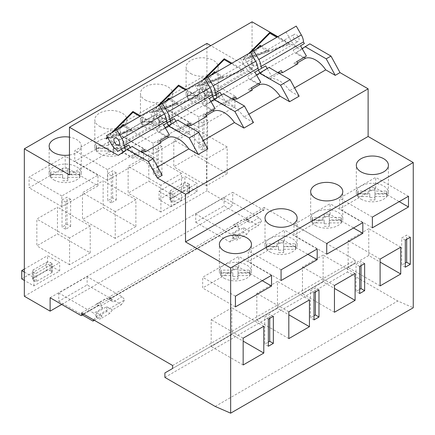 <?xml version="1.0" encoding="UTF-8"?>
<svg xmlns="http://www.w3.org/2000/svg" width="435" height="435" viewBox="0 0 435 435"><rect width="100%" height="100%" fill="white"/><g stroke="black" fill="none" stroke-linecap="round" stroke-linejoin="round"><path stroke-width="0.33" stroke-dasharray="2.17 1.63" d="M157.41 106.26L151.799 111.871L198.153 96.418L186.305 89.577M248.706 53.554L243.094 59.16L289.449 43.712L277.601 36.866M131.68 156.915L140.837 151.625L131.68 156.915L123.197 152.016M169.471 135.095L166.496 136.813L157.796 131.789L122.98 151.886M156.828 142.397L159.797 140.679L156.828 142.397L158.275 143.229L160.52 141.935M165.18 127.667L159.085 131.789L167.143 136.438M159.085 131.789L168.628 126.275L178.132 131.767L187.931 126.106M215.118 108.739L212.149 110.457L203.444 105.433L168.628 125.53L177.333 130.56L186.484 125.275L180.302 128.842L175.887 121.191M202.476 116.042L205.445 114.323L202.476 116.042L203.923 116.874L206.168 115.579M210.828 101.311L204.733 105.433L212.791 110.082M204.733 105.433L214.276 99.919L223.78 105.411L233.584 99.751M260.766 82.384L257.797 84.102L249.092 79.078L214.276 99.18L222.981 104.204L232.138 98.919L225.95 102.486L221.535 94.841M248.124 89.686L251.098 87.968L248.124 89.686L249.57 90.518L251.821 89.224M256.476 74.956L250.381 79.078L258.444 83.727M250.381 79.078L259.923 73.569L269.428 79.056L279.232 73.395M306.419 56.033L303.445 57.746L294.74 52.722L259.923 72.824L268.629 77.849L277.786 72.563L271.598 76.13L267.182 68.485M293.777 63.331L296.746 61.612L293.777 63.331L295.224 64.162L297.469 62.868M302.124 48.6L296.034 52.722L304.092 57.371M296.034 52.722L300.803 49.965L277.862 36.719M118.206 155.387L122.98 152.631L132.485 158.123L142.283 152.462M203.058 79.904L197.446 85.516L243.801 70.068L231.953 63.222M107.722 137.705L152.506 122.773L140.652 115.933M111.757 132.615L107.336 137.036M106.531 135.638L159.297 105.172L152.179 109.283L157.285 118.124A10.212 5.894 -120 0 0 162.26 123.442L163.201 125.068L163.56 124.861L156.236 129.092L157.796 131.789M134.654 155.197L130.234 147.547M152.179 109.283L204.945 78.817L197.827 82.927L202.933 91.769A10.212 5.894 -120 0 0 207.908 97.087L208.849 98.712L209.208 98.506L201.889 102.736L203.444 105.433M177.333 130.56L180.302 128.842M197.827 82.927L250.593 52.461L243.475 56.572L248.581 65.413A10.212 5.894 -120 0 0 253.556 70.731L254.497 72.357L254.856 72.15L247.537 76.381L249.092 79.078M222.981 104.204L225.95 102.486M300.509 45.795L293.185 50.025L294.74 52.722M268.629 77.849L271.598 76.13M161.026 142.805A23.158 13.371 -120 0 0 158.275 143.229M206.674 116.449A23.158 13.371 -120 0 0 203.923 116.874M252.322 90.094A23.158 13.371 -120 0 0 249.57 90.518M297.975 63.738A23.158 13.371 -120 0 0 295.224 64.162M162.179 175.267L152.674 169.775L157.622 166.92M299.128 96.2L289.623 90.714L294.571 87.854M253.48 122.556L243.97 117.069L248.918 114.209M207.827 148.911L198.322 143.425L203.27 140.565M177.654 120.174L168.628 126.275M223.302 93.819L214.276 99.919M268.95 67.463L259.923 73.569M309.829 43.859L300.803 49.965M207.571 147.275L207.571 120.174L202.59 123.051L202.59 150.151L207.571 147.275L203.961 145.192L198.98 148.063L198.98 120.963L203.961 118.092L203.961 145.192M207.571 120.174L203.961 118.092M202.59 123.051L198.98 120.963M202.59 150.151L198.98 148.063M161.923 173.63L161.923 146.53L156.943 149.406L156.943 176.501L161.923 173.63L158.313 171.548L153.332 174.419L153.332 147.318L158.313 144.447L158.313 171.548M161.923 146.53L158.313 144.447M156.943 149.406L153.332 147.318M156.943 176.501L153.332 174.419M116.27 199.986L116.27 172.885L111.295 175.756L111.295 202.857L116.27 199.986L112.66 197.903L107.684 200.774L107.684 173.674L112.66 170.803L112.66 197.903M116.27 172.885L112.66 170.803M111.295 175.756L107.684 173.674M111.295 202.857L107.684 200.774M70.622 226.341L70.622 199.241L65.647 202.112L65.647 229.212L70.622 226.341L67.012 224.253L62.036 227.13L62.036 200.029L67.012 197.158L67.012 224.253M70.622 199.241L67.012 197.158M65.647 202.112L62.036 200.029M65.647 229.212L62.036 227.13M227.173 173.777L227.173 146.976L206.538 158.889L206.538 185.691L227.173 173.777L194.418 154.871L173.782 166.779L173.782 139.978L194.418 128.064L194.418 154.871M227.173 146.976L194.418 128.064M206.538 158.889L173.782 139.978M206.538 185.691L173.782 166.779M181.52 200.133L181.52 173.331L160.89 185.245L160.89 212.046L181.52 200.133L148.77 181.226L128.135 193.135L128.135 166.333L148.77 154.42L148.77 181.226M181.52 173.331L148.77 154.42M160.89 185.245L128.135 166.333M160.89 212.046L128.135 193.135M135.872 226.488L135.872 199.687L115.242 211.6L115.242 238.402L135.872 226.488L103.117 207.577L82.487 219.49L82.487 192.689L103.117 180.775L103.117 207.577M135.872 199.687L103.117 180.775M115.242 211.6L82.487 192.689M115.242 238.402L82.487 219.49M90.224 252.844L90.224 226.042L69.589 237.956L69.589 264.757L90.224 252.844L57.469 233.932L36.839 245.846L36.839 219.044L57.469 207.131L57.469 233.932M90.224 226.042L57.469 207.131M69.589 237.956L36.839 219.044M69.589 264.757L36.839 245.846M234.911 106.771L234.911 96.053L198.8 116.895L198.8 127.618L234.911 106.771L202.155 87.865L166.05 108.706L166.05 97.989L202.155 77.142L202.155 87.865M234.911 96.053L202.155 77.142M198.8 116.895L166.05 97.989M198.8 127.618L166.05 108.706M189.258 133.126L189.258 122.409L153.153 143.251L153.153 153.974L189.258 133.126L156.508 114.22L120.397 135.062L120.397 124.345L156.508 103.497L156.508 114.22M189.258 122.409L156.508 103.497M153.153 143.251L120.397 124.345M153.153 153.974L120.397 135.062M143.61 159.482L143.61 148.765L107.505 169.606L107.505 180.329L143.61 159.482L110.854 140.576L74.749 161.418L74.749 150.7L110.854 129.853L110.854 140.576M143.61 148.765L110.854 129.853M107.505 169.606L74.749 150.7M107.505 180.329L74.749 161.418M97.962 185.837L97.962 175.12L61.852 195.962L61.852 206.685L97.962 185.837L65.206 166.926L29.101 187.773L29.101 177.056L65.206 156.208L65.206 166.926M97.962 175.12L65.206 156.208M61.852 195.962L29.101 177.056M61.852 206.685L29.101 187.773M33.87 285.904L33.87 277.563L59.66 262.675L47.54 255.677L47.54 264.012L59.66 271.01L33.87 285.904L24.327 280.39M59.66 271.01L59.66 262.675M206.924 43.413L206.924 190.829L232.714 205.717L232.714 192.319L263.409 210.034A1.093 0.631 -120 0 0 263.953 210.089A1.093 0.631 -120 0 0 264.181 209.588L264.181 207.506L355.221 260.065L355.221 263.044L347.483 267.514L347.483 271.978L397.775 301.015L413.25 307.757M24.327 296.251L206.924 190.829M171.205 206.614L171.205 198.273L196.995 183.385L184.875 176.387L184.875 184.723L196.995 191.721L171.205 206.614L159.085 199.616L184.875 184.723M196.995 191.721L196.995 183.385M80.812 315.457L98.479 305.256L96.412 304.065L106.727 298.111L108.793 299.302A1.093 0.631 -120 0 0 109.343 299.356A1.093 0.631 -120 0 0 109.566 298.856L109.566 296.773L236.2 223.661L237.874 224.629L248.189 218.674L246.514 217.707L264.181 207.506M246.514 217.707L246.514 219.789A1.093 0.631 -120 0 1 246.286 220.289A1.093 0.631 -120 0 1 245.742 220.235L243.676 219.044L233.361 224.998L235.422 226.195A1.093 0.631 -120 0 0 235.971 226.249A1.093 0.631 -120 0 0 236.2 225.743L236.2 223.661M195.707 213.906L195.707 222.247L224.074 205.869L258.308 225.629L261.729 220.757L259.086 217.739L224.074 197.528L195.707 213.906L230.719 234.122L239.745 228.908L237.874 226.776L248.189 220.822L248.189 218.674M224.074 197.528L224.074 205.869M50.117 297.741L232.714 192.319M61.726 304.44L232.714 205.717M58.758 292.972L58.758 301.314L87.13 284.936L121.36 304.696L124.785 299.824L122.137 296.806L87.13 276.595L58.758 292.972L93.77 313.189L102.796 307.975L100.925 305.843L111.24 299.889L111.24 297.741L100.925 303.695L99.251 302.727L99.251 304.81A1.093 0.631 -120 0 1 99.022 305.31A1.093 0.631 -120 0 1 98.479 305.256M87.13 276.595L87.13 284.936M132.006 146.53L122.98 152.631M252.061 21.826L252.061 69.475L210.796 45.648M69.464 174.892L252.061 69.475M69.464 155.018A16.057 9.271 0 0 0 81.263 146.084A16.057 9.271 0 0 0 69.464 137.145M99.501 126.28A16.057 9.271 0 0 0 116.999 128.292A16.057 9.271 0 0 0 126.911 119.728A16.057 9.271 0 0 0 110.854 110.457A16.057 9.271 0 0 0 94.803 119.728A16.057 9.271 0 0 0 99.501 126.28M145.154 99.925A16.057 9.271 0 0 0 162.652 101.937A16.057 9.271 0 0 0 172.559 93.373A16.057 9.271 0 0 0 156.508 84.102A16.057 9.271 0 0 0 140.451 93.373A16.057 9.271 0 0 0 145.154 99.925M190.802 73.569A16.057 9.271 0 0 0 208.3 75.581A16.057 9.271 0 0 0 218.212 67.017A16.057 9.271 0 0 0 202.155 57.746A16.057 9.271 0 0 0 186.098 67.017A16.057 9.271 0 0 0 190.802 73.569M81.584 312.928L99.251 302.727M172.624 365.487L355.221 260.065M109.566 296.773L111.24 297.741M172.624 368.467L355.221 263.044M164.887 372.931L347.483 267.514M164.887 377.401L347.483 271.978M215.178 406.437L397.775 301.015M195.707 222.247L229.936 242.007L238.962 236.798L236.58 240.185L246.895 234.231L249.277 230.838L258.308 225.629M229.936 242.007L233.361 237.135L261.729 220.757M248.189 220.822L250.06 222.954L259.086 217.739M233.361 237.135L230.719 234.122M238.962 236.798L233.361 233.562L243.676 227.608L249.277 230.838M239.745 228.908L233.361 225.227L243.676 219.267L250.06 222.954M183.586 183.086A2.735 1.577 180 0 1 187.452 183.086L189.133 184.054A1.093 0.631 180 0 1 189.453 184.5A1.093 0.631 180 0 1 189.133 184.946L173.913 193.733A1.093 0.631 180 0 1 172.369 193.733L170.689 192.765A2.735 1.577 180 0 1 169.889 191.645A2.735 1.577 180 0 1 170.689 190.53L183.586 183.086L183.586 191.422L170.689 198.871A2.735 1.577 0 0 0 169.889 199.986A2.735 1.577 0 0 0 170.689 201.1L172.369 202.068A1.093 0.631 0 0 0 173.913 202.068L189.133 193.287A1.093 0.631 0 0 0 189.453 192.841A1.093 0.631 0 0 0 189.133 192.39L187.452 191.422A2.735 1.577 0 0 0 183.586 191.422M159.085 199.616L159.085 191.275L184.875 176.387M159.085 191.275L171.205 198.273M94.341 320.29L102.013 315.864L99.631 319.252L109.952 313.298L112.333 309.905L121.36 304.696M93.77 319.964L96.412 316.201L124.785 299.824M111.24 299.889L113.111 302.021L122.137 296.806M96.412 316.201L93.77 313.189M58.758 301.314L82.356 314.935M102.013 315.864L96.412 312.629L106.727 306.675L112.333 309.905M102.796 307.975L96.412 304.288L106.727 298.334L113.111 302.021M46.251 262.376A2.735 1.577 180 0 1 50.117 262.376L51.798 263.344A1.093 0.631 180 0 1 52.118 263.789A1.093 0.631 180 0 1 51.798 264.235L36.578 273.022A1.093 0.631 180 0 1 35.034 273.022L33.354 272.054A2.735 1.577 180 0 1 32.554 270.934A2.735 1.577 180 0 1 33.354 269.82L46.251 262.376L46.251 270.711L33.354 278.161A2.735 1.577 0 0 0 32.554 279.275A2.735 1.577 0 0 0 33.354 280.39L35.034 281.358A1.093 0.631 0 0 0 36.578 281.358L51.798 272.576A1.093 0.631 0 0 0 52.118 272.131A1.093 0.631 0 0 0 51.798 271.679L50.117 270.711A2.735 1.577 0 0 0 46.251 270.711M24.327 269.075L47.54 255.677M24.327 272.054L33.87 277.563M21.75 278.9L47.54 264.012M237.874 226.776L237.874 224.629M233.361 233.562L233.361 238.326L243.676 232.372L246.895 234.231M243.676 227.608L243.676 232.372M233.361 238.326L236.58 240.185M100.925 305.843L100.925 303.695M96.412 312.629L96.412 317.392L106.727 311.438L109.952 313.298M106.727 306.675L106.727 311.438M96.412 317.392L99.631 319.252M406.676 239.293L406.676 235.123L401.695 237.999L401.695 265.1L405.306 263.017M410.287 237.211L406.676 235.123M405.306 240.082L401.695 237.999M405.306 267.182L401.695 265.1M361.023 265.649L361.023 261.478L356.047 264.355L356.047 291.455L359.658 289.367M364.633 263.567L361.023 261.478M359.658 266.438L356.047 264.355M359.658 293.538L356.047 291.455M315.375 292.005L315.375 287.834L310.4 290.71L310.4 317.811L314.01 315.723M318.985 289.922L315.375 287.834M314.01 292.793L310.4 290.71M314.01 319.894L310.4 317.811M269.727 318.36L269.727 314.19L264.746 317.066L264.746 344.167L268.357 342.079M273.338 316.278L269.727 314.19M268.357 319.149L264.746 317.066M268.357 346.249L264.746 344.167M368.76 255.524L368.76 228.723L348.13 240.637L348.13 267.438L368.76 255.524L380.108 262.077M400.744 247.189L368.76 228.723M380.108 259.097L348.13 240.637M380.108 285.898L348.13 267.438M323.113 281.88L323.113 255.079L302.477 266.992L302.477 293.794L323.113 281.88L334.461 288.432M355.09 273.539L323.113 255.079M334.461 285.452L302.477 266.992M334.461 312.254L302.477 293.794M277.465 308.236L277.465 281.434L256.829 293.348L256.829 320.149L277.465 308.236L288.813 314.788M309.443 299.894L277.465 281.434M288.813 311.808L256.829 293.348M288.813 338.609L256.829 320.149M231.811 334.591L231.811 307.79L211.182 319.703L211.182 346.505L231.811 334.591L243.16 341.143M263.795 326.25L231.811 307.79M243.16 338.164L211.182 319.703M243.16 364.965L211.182 346.505M375.726 188.072L375.726 177.35L339.615 198.197L339.615 208.92L375.726 188.072L399.194 201.623M408.481 196.261L375.726 177.35M372.371 217.108L339.615 198.197M372.371 227.831L339.615 208.92M330.078 214.428L330.078 203.705L293.968 224.552L293.968 235.275L330.078 214.428L353.546 227.978M362.828 222.617L330.078 203.705M326.723 243.464L293.968 224.552M326.723 254.181L293.968 235.275M284.425 240.783L284.425 230.061L248.32 250.908L248.32 261.631L284.425 240.783L307.893 254.334M317.18 248.972L284.425 230.061M281.075 269.82L248.32 250.908M281.075 280.537L248.32 261.631M238.777 267.139L238.777 256.416L202.672 277.264L202.672 287.986L238.777 267.139L262.245 280.689M271.532 275.328L238.777 256.416M235.422 296.175L202.672 277.264M235.422 306.892L202.672 287.986M361.017 199.11A16.057 9.271 0 0 0 378.515 201.122A16.057 9.271 0 0 0 388.428 192.558A16.057 9.271 0 0 0 372.371 183.287A16.057 9.271 0 0 0 356.319 192.558A16.057 9.271 0 0 0 361.017 199.11M386.731 194.043A14.589 8.423 0 0 0 386.96 192.558A14.589 8.423 0 0 0 386.731 191.068L374.948 191.068L374.948 187.67L369.793 187.67L369.793 191.068L358.01 191.068A14.589 8.423 0 0 0 357.782 192.558A14.589 8.423 0 0 0 358.01 194.043L369.793 194.043L369.793 197.441L374.948 197.441L374.948 194.043L386.731 194.043L386.731 196.56A14.589 8.423 0 0 0 386.96 195.07A14.589 8.423 0 0 0 386.731 193.58L386.731 191.068M315.37 225.466A16.057 9.271 0 0 0 332.867 227.478A16.057 9.271 0 0 0 342.78 218.914A16.057 9.271 0 0 0 326.723 209.643A16.057 9.271 0 0 0 310.666 218.914A16.057 9.271 0 0 0 315.37 225.466M341.083 220.398A14.589 8.423 0 0 0 341.312 218.914A14.589 8.423 0 0 0 341.083 217.424L329.3 217.424L329.3 214.025L324.146 214.025L324.146 217.424L312.363 217.424A14.589 8.423 0 0 0 312.134 218.914A14.589 8.423 0 0 0 312.363 220.398L324.146 220.398L324.146 223.797L329.3 223.797L329.3 220.398L341.083 220.398L341.083 222.916A14.589 8.423 0 0 0 341.312 221.426A14.589 8.423 0 0 0 341.083 219.936L341.083 217.424M269.722 251.821A16.057 9.271 0 0 0 287.22 253.833A16.057 9.271 0 0 0 297.127 245.269A16.057 9.271 0 0 0 281.075 235.998A16.057 9.271 0 0 0 265.018 245.269A16.057 9.271 0 0 0 269.722 251.821M295.436 246.754A14.589 8.423 0 0 0 295.664 245.269A14.589 8.423 0 0 0 295.436 243.779L283.647 243.779L283.647 240.381L278.498 240.381L278.498 243.779L266.715 243.779A14.589 8.423 0 0 0 266.486 245.269A14.589 8.423 0 0 0 266.715 246.754L278.498 246.754L278.498 250.152L283.647 250.152L283.647 246.754L295.436 246.754L295.436 249.266A14.589 8.423 0 0 0 295.664 247.781A14.589 8.423 0 0 0 295.436 246.292L295.436 243.779M224.074 278.177A16.057 9.271 0 0 0 241.566 280.189A16.057 9.271 0 0 0 251.479 271.625A16.057 9.271 0 0 0 235.422 262.354A16.057 9.271 0 0 0 219.37 271.625A16.057 9.271 0 0 0 224.074 278.177M249.782 273.109A14.589 8.423 0 0 0 250.016 271.625A14.589 8.423 0 0 0 249.782 270.135L237.999 270.135L237.999 266.737L232.85 266.737L232.85 270.135L221.067 270.135A14.589 8.423 0 0 0 220.833 271.625A14.589 8.423 0 0 0 221.067 273.109L232.85 273.109L232.85 276.508L237.999 276.508L237.999 273.109L249.782 273.109L249.782 275.621A14.589 8.423 0 0 0 250.016 274.137A14.589 8.423 0 0 0 249.782 272.647L249.782 270.135M386.731 193.58L374.948 193.58L374.948 191.068M374.948 193.58L374.948 187.67M374.948 190.187L369.793 190.187L369.793 187.67M369.793 190.187L369.793 191.068M369.793 193.58L358.01 193.58L358.01 191.068M358.01 193.58A14.589 8.423 0 0 0 357.782 195.07A14.589 8.423 0 0 0 358.01 196.56L358.01 194.043M358.01 196.56L369.793 196.56L369.793 194.043M369.793 196.56L369.793 197.441M369.793 199.953L374.948 199.953L374.948 197.441M374.948 199.953L374.948 194.043M374.948 196.56L386.731 196.56M341.083 219.936L329.3 219.936L329.3 217.424M329.3 219.936L329.3 214.025M329.3 216.543L324.146 216.543L324.146 214.025M324.146 216.543L324.146 217.424M324.146 219.936L312.363 219.936L312.363 217.424M312.363 219.936A14.589 8.423 0 0 0 312.134 221.426A14.589 8.423 0 0 0 312.363 222.916L312.363 220.398M312.363 222.916L324.146 222.916L324.146 220.398M324.146 222.916L324.146 223.797M324.146 226.309L329.3 226.309L329.3 223.797M329.3 226.309L329.3 220.398M329.3 222.916L341.083 222.916M295.436 246.292L283.647 246.292L283.647 243.779M283.647 246.292L283.647 240.381M283.647 242.899L278.498 242.899L278.498 240.381M278.498 242.899L278.498 243.779M278.498 246.292L266.715 246.292L266.715 243.779M266.715 246.292A14.589 8.423 0 0 0 266.486 247.781A14.589 8.423 0 0 0 266.715 249.266L266.715 246.754M266.715 249.266L278.498 249.266L278.498 246.754M278.498 249.266L278.498 250.152M278.498 252.664L283.647 252.664L283.647 250.152M283.647 252.664L283.647 246.754M283.647 249.266L295.436 249.266M249.782 272.647L237.999 272.647L237.999 270.135M237.999 272.647L237.999 266.737M237.999 269.254L232.85 269.254L232.85 266.737M232.85 269.254L232.85 270.135M232.85 272.647L221.067 272.647L221.067 270.135M221.067 272.647A14.589 8.423 0 0 0 220.833 274.137A14.589 8.423 0 0 0 221.067 275.621L221.067 273.109M221.067 275.621L232.85 275.621L232.85 273.109M232.85 275.621L232.85 276.508M232.85 279.02L237.999 279.02L237.999 276.508M237.999 279.02L237.999 273.109M237.999 275.621L249.782 275.621M190.802 100.838A16.057 9.271 0 0 0 208.3 102.845A16.057 9.271 0 0 0 218.212 94.281A16.057 9.271 0 0 0 202.155 85.015A16.057 9.271 0 0 0 186.098 94.281A16.057 9.271 0 0 0 190.802 100.838M216.516 95.771A14.589 8.423 0 0 0 216.744 94.281A14.589 8.423 0 0 0 216.516 92.796L204.733 92.796L204.733 89.398L199.578 89.398L199.578 92.796L187.795 92.796A14.589 8.423 0 0 0 187.567 94.281A14.589 8.423 0 0 0 187.795 95.771L199.578 95.771L199.578 99.169L204.733 99.169L204.733 95.771L216.516 95.771L216.516 98.283A14.589 8.423 0 0 0 216.744 96.798A14.589 8.423 0 0 0 216.516 95.308L216.516 92.796M145.154 127.194A16.057 9.271 0 0 0 162.652 129.2A16.057 9.271 0 0 0 172.559 120.636A16.057 9.271 0 0 0 156.508 111.371A16.057 9.271 0 0 0 140.451 120.636A16.057 9.271 0 0 0 145.154 127.194M170.868 122.126A14.589 8.423 0 0 0 171.096 120.636A14.589 8.423 0 0 0 170.868 119.152L159.079 119.152L159.079 115.753L153.93 115.753L153.93 119.152L142.147 119.152A14.589 8.423 0 0 0 141.919 120.636A14.589 8.423 0 0 0 142.147 122.126L153.93 122.126L153.93 125.525L159.079 125.525L159.079 122.126L170.868 122.126L170.868 124.638A14.589 8.423 0 0 0 171.096 123.154A14.589 8.423 0 0 0 170.868 121.664L170.868 119.152M99.501 153.55A16.057 9.271 0 0 0 116.999 155.556A16.057 9.271 0 0 0 126.911 146.992A16.057 9.271 0 0 0 110.854 137.726A16.057 9.271 0 0 0 94.803 146.992A16.057 9.271 0 0 0 99.501 153.55M125.215 148.482A14.589 8.423 0 0 0 125.443 146.992A14.589 8.423 0 0 0 125.215 145.507L113.432 145.507L113.432 142.109L108.282 142.109L108.282 145.507L96.494 145.507A14.589 8.423 0 0 0 96.265 146.992A14.589 8.423 0 0 0 96.494 148.482L108.282 148.482L108.282 151.88L113.432 151.88L113.432 148.482L125.215 148.482L125.215 150.994A14.589 8.423 0 0 0 125.443 149.509A14.589 8.423 0 0 0 125.215 148.02L125.215 145.507M53.853 179.905A16.057 9.271 0 0 0 71.351 181.912A16.057 9.271 0 0 0 81.263 173.347A16.057 9.271 0 0 0 65.206 164.082A16.057 9.271 0 0 0 49.15 173.347A16.057 9.271 0 0 0 53.853 179.905M79.567 174.837A14.589 8.423 0 0 0 79.795 173.347A14.589 8.423 0 0 0 79.567 171.863L67.784 171.863L67.784 168.465L62.629 168.465L62.629 171.863L50.846 171.863A14.589 8.423 0 0 0 50.618 173.347A14.589 8.423 0 0 0 50.846 174.837L62.629 174.837L62.629 178.236L67.784 178.236L67.784 174.837L79.567 174.837L79.567 177.35A14.589 8.423 0 0 0 79.795 175.86A14.589 8.423 0 0 0 79.567 174.375L79.567 171.863M216.516 95.308L204.733 95.308L204.733 92.796M204.733 95.308L204.733 89.398M204.733 91.91L199.578 91.91L199.578 89.398M199.578 91.91L199.578 92.796M199.578 95.308L187.795 95.308L187.795 92.796M187.795 95.308A14.589 8.423 0 0 0 187.567 96.798A14.589 8.423 0 0 0 187.795 98.283L187.795 95.771M187.795 98.283L199.578 98.283L199.578 95.771M199.578 98.283L199.578 99.169M199.578 101.681L204.733 101.681L204.733 99.169M204.733 101.681L204.733 95.771M204.733 98.283L216.516 98.283M170.868 121.664L159.079 121.664L159.079 119.152M159.079 121.664L159.079 115.753M159.079 118.266L153.93 118.266L153.93 115.753M153.93 118.266L153.93 119.152M153.93 121.664L142.147 121.664L142.147 119.152M142.147 121.664A14.589 8.423 0 0 0 141.919 123.154A14.589 8.423 0 0 0 142.147 124.638L142.147 122.126M142.147 124.638L153.93 124.638L153.93 122.126M153.93 124.638L153.93 125.525M153.93 128.037L159.079 128.037L159.079 125.525M159.079 128.037L159.079 122.126M159.079 124.638L170.868 124.638M125.215 148.02L113.432 148.02L113.432 145.507M113.432 148.02L113.432 142.109M113.432 144.621L108.282 144.621L108.282 142.109M108.282 144.621L108.282 145.507M108.282 148.02L96.494 148.02L96.494 145.507M96.494 148.02A14.589 8.423 0 0 0 96.265 149.509A14.589 8.423 0 0 0 96.494 150.994L96.494 148.482M96.494 150.994L108.282 150.994L108.282 148.482M108.282 150.994L108.282 151.88M108.282 154.392L113.432 154.392L113.432 151.88M113.432 154.392L113.432 148.482M113.432 150.994L125.215 150.994M79.567 174.375L67.784 174.375L67.784 171.863M67.784 174.375L67.784 168.465M67.784 170.977L62.629 170.977L62.629 168.465M62.629 170.977L62.629 171.863M62.629 174.375L50.846 174.375L50.846 171.863M50.846 174.375A14.589 8.423 0 0 0 50.618 175.86A14.589 8.423 0 0 0 50.846 177.35L50.846 174.837M50.846 177.35L62.629 177.35L62.629 174.837M62.629 177.35L62.629 178.236M62.629 180.748L67.784 180.748L67.784 178.236M67.784 180.748L67.784 174.837M67.784 177.35L79.567 177.35M289.623 90.714A23.158 13.371 -120 0 0 269.428 79.056M243.97 117.069A23.158 13.371 -120 0 0 223.78 105.411M198.322 143.425A23.158 13.371 -120 0 0 178.132 131.767M152.674 169.775A23.158 13.371 -120 0 0 132.485 158.123M293.185 50.025L304.375 43.56M254.497 72.357L258.368 70.122M253.556 70.731L296.115 46.159L297.056 47.79M247.537 76.381L258.727 69.915M208.849 98.712L212.72 96.478M207.908 97.087L250.462 72.514L251.403 74.146M201.889 102.736L213.079 96.271M163.201 125.068L167.067 122.833M162.26 123.442L204.814 98.87L205.755 100.501M156.236 129.092L167.426 122.626M117.553 151.423L121.419 149.189M116.613 149.798L159.167 125.226L160.107 126.857M296.246 26.105L286.029 32.005L291.135 40.846A10.212 5.894 -120 0 0 296.115 46.159M243.475 56.572L286.029 32.005M255.47 60.911A4.051 2.338 -120 0 0 251.664 58.959A4.051 2.338 -120 0 0 251.044 62.205A4.051 2.338 -120 0 0 253.687 65.772A4.051 2.338 -120 0 0 255.715 65.973A4.051 2.338 -120 0 0 255.987 61.819M296.246 41.205A4.051 2.338 -120 0 0 298.269 41.407A4.051 2.338 -120 0 0 298.269 36.73A4.051 2.338 -120 0 0 294.218 34.392A4.051 2.338 -120 0 0 293.598 37.638A4.051 2.338 -120 0 0 296.246 41.205M240.381 58.355L245.487 67.202A10.212 5.894 -120 0 0 250.462 72.514M209.822 87.266A4.051 2.338 -120 0 0 206.016 85.314A4.051 2.338 -120 0 0 205.396 88.561A4.051 2.338 -120 0 0 208.039 92.128A4.051 2.338 -120 0 0 210.061 92.329A4.051 2.338 -120 0 0 210.333 88.174M250.593 67.561A4.051 2.338 -120 0 0 252.621 67.762A4.051 2.338 -120 0 0 252.621 63.086A4.051 2.338 -120 0 0 248.57 60.748A4.051 2.338 -120 0 0 247.95 63.994A4.051 2.338 -120 0 0 250.593 67.561M194.733 84.711L199.839 93.558A10.212 5.894 -120 0 0 204.814 98.87M164.174 113.622A4.051 2.338 -120 0 0 160.368 111.67A4.051 2.338 -120 0 0 159.748 114.916A4.051 2.338 -120 0 0 162.391 118.483A4.051 2.338 -120 0 0 164.414 118.684A4.051 2.338 -120 0 0 164.686 114.53M204.945 93.916A4.051 2.338 -120 0 0 206.968 94.118A4.051 2.338 -120 0 0 206.968 89.441A4.051 2.338 -120 0 0 202.922 87.103A4.051 2.338 -120 0 0 202.302 90.349A4.051 2.338 -120 0 0 204.945 93.916M149.085 111.066L154.191 119.913A10.212 5.894 -120 0 0 159.167 125.226M159.297 120.272A4.051 2.338 -120 0 0 161.32 120.473A4.051 2.338 -120 0 0 161.32 115.797A4.051 2.338 -120 0 0 157.269 113.459A4.051 2.338 -120 0 0 156.649 116.705A4.051 2.338 -120 0 0 159.297 120.272M289.449 43.712L289.449 44.604L276.829 37.318M243.094 59.16L243.094 60.052L289.449 44.604M250.821 52.33L243.094 60.052M256.302 49.166L248.575 56.893L268.525 50.242L261.484 46.175M259.825 47.132L248.575 58.377L268.525 51.732L260.195 46.92M268.525 51.732L268.525 50.242M248.575 58.377L248.575 56.893M243.801 70.068L243.801 70.959L231.181 63.673M197.446 85.516L197.446 86.407L243.801 70.959M205.173 78.686L197.446 86.407M210.654 75.521L202.927 83.243L222.878 76.598L215.836 72.531M214.172 73.488L202.927 84.733L222.878 78.082L214.542 73.276M222.878 78.082L222.878 76.598M202.927 84.733L202.927 83.243M198.153 96.418L198.153 97.315L185.527 90.029M151.799 111.871L151.799 112.763L198.153 97.315M159.52 105.042L151.799 112.763M165.001 101.877L157.28 109.598L177.224 102.954L170.183 98.886M168.524 99.843L157.28 111.088L177.224 104.438L168.894 99.631M177.224 104.438L177.224 102.954M157.28 111.088L157.28 109.598M152.506 122.773L152.506 123.67L139.88 116.379M106.151 138.227L106.151 139.118L152.506 123.67M113.872 131.397L107.662 137.607M107.489 137.781L106.151 139.118M119.353 128.233L111.632 135.954L131.577 129.309L124.535 125.242M122.877 126.199L111.632 137.444L131.577 130.794L131.577 129.309M111.632 137.444L111.632 135.954M131.577 130.794L123.246 125.987M108.793 299.302L235.422 226.195M109.566 298.856L236.2 225.743M245.742 220.235L263.409 210.034M246.514 219.789L264.181 209.588M83.389 313.967L99.251 304.81M187.452 191.422L187.452 183.086M189.133 192.39L189.133 184.054M170.689 198.871L170.689 190.53M170.689 201.1L170.689 192.765M172.369 202.068L172.369 193.733M173.913 202.068L173.913 193.733M189.133 193.287L189.133 184.946M50.117 270.711L50.117 262.376M51.798 271.679L51.798 263.344M33.354 278.161L33.354 269.82M33.354 280.39L33.354 272.054M35.034 281.358L35.034 273.022M36.578 281.358L36.578 273.022M51.798 272.576L51.798 264.235M248.581 65.413L291.135 40.846M202.933 91.769L245.487 67.202M157.285 118.124L199.839 93.558M111.637 144.48L154.191 119.913M109.343 299.356L235.971 226.249M246.286 220.289L263.953 210.089M83.71 314.152L99.022 305.31M169.889 199.986L169.889 191.645M189.453 192.841L189.453 184.5M32.554 279.275L32.554 270.934M52.118 272.131L52.118 263.789M388.428 192.558L388.428 165.289M356.319 192.558L356.319 165.289M342.78 218.914L342.78 191.645M310.666 218.914L310.666 191.645M297.127 245.269L297.127 218M265.018 245.269L265.018 218M251.479 271.625L251.479 244.356M219.37 271.625L219.37 244.356M386.96 195.07L386.96 192.558M357.782 195.07L357.782 192.558M341.312 221.426L341.312 218.914M312.134 221.426L312.134 218.914M295.664 247.781L295.664 245.269M266.486 247.781L266.486 245.269M250.016 274.137L250.016 271.625M220.833 274.137L220.833 271.625M218.212 94.281L218.212 67.017M186.098 94.281L186.098 67.017M172.559 120.636L172.559 93.373M140.451 120.636L140.451 93.373M126.911 146.992L126.911 119.728M94.803 146.992L94.803 119.728M81.263 173.347L81.263 146.084M49.15 173.347L49.15 146.084M216.744 96.798L216.744 94.281M187.567 96.798L187.567 94.281M171.096 123.154L171.096 120.636M141.919 123.154L141.919 120.636M125.443 149.509L125.443 146.992M96.265 149.509L96.265 146.992M79.795 175.86L79.795 173.347M50.618 175.86L50.618 173.347M118.766 145.04L161.32 120.473M114.715 138.025L157.269 113.459M164.414 118.684L206.968 94.118M160.368 111.67L202.922 87.103M210.061 92.329L252.621 67.762M206.016 85.314L248.57 60.748M255.715 65.973L298.269 41.407M251.664 58.959L294.218 34.392"/><path stroke-width="0.65" d="M186.305 89.577L178.562 85.108L157.41 106.26M277.601 36.866L269.858 32.397L248.706 53.554M123.197 152.016L121.419 149.189L128.744 144.964L130.234 147.547M166.496 136.813L159.797 140.679L169.471 135.095L163.56 124.861L167.426 122.626L166.518 121.05A10.212 5.894 -120 0 0 164.403 114.019L159.297 105.172L253.687 50.672L296.246 26.105L301.352 34.952A10.212 5.894 -120 0 1 303.467 41.983L304.375 43.56L300.509 45.795L306.419 56.033L296.746 61.612L303.445 57.746M160.52 141.935L168.59 137.275L167.143 136.438M187.931 126.106L188.447 125.807L187.001 124.975L186.484 125.275L189.975 123.257L187.001 124.975M212.149 110.457L205.445 114.323L215.118 108.739L209.208 98.506L213.079 96.271L212.166 94.694A10.212 5.894 -120 0 0 210.051 87.663L204.945 78.817M206.168 115.579L214.237 110.92L212.791 110.082M233.584 99.751L234.095 99.452L232.649 98.62L232.138 98.919L235.623 96.902L232.649 98.62M257.797 84.102L251.098 87.968L260.766 82.384L254.856 72.15L258.727 69.915L257.814 68.338A10.212 5.894 -120 0 0 255.698 61.308L250.593 52.461M251.821 89.224L259.891 84.564L258.444 83.727M279.232 73.395L279.748 73.096L278.302 72.264L277.786 72.563L281.271 70.546L278.302 72.264M297.469 62.868L305.539 58.208L304.092 57.371M277.862 36.719L252.061 21.826L69.464 127.243L69.464 174.892L24.327 148.835L24.327 296.251L50.117 311.139L50.117 297.741L80.812 315.457A1.093 0.631 -120 0 0 81.356 315.511A1.093 0.631 -120 0 0 81.584 315.011L81.584 312.928L172.624 365.487L172.624 368.467L164.887 372.931L164.887 377.401L215.178 406.437L230.653 413.174L230.653 267.955L413.25 162.538L368.119 136.476L368.119 88.827L340.007 72.602L330.981 56.072L309.829 43.859L302.124 48.6M230.653 267.955L185.522 241.898L185.522 194.249L157.41 178.018L148.384 161.494L127.232 149.281L118.206 155.387L69.464 127.243M142.283 152.462L142.8 152.163L141.353 151.331L140.837 151.625L144.322 149.613L141.353 151.331M231.953 63.222L224.21 58.752L203.058 79.904M140.652 115.933L132.914 111.463L111.757 132.615M107.336 137.036L106.151 138.227L107.722 137.705M175.887 121.191L174.392 118.608L167.067 122.833L168.562 125.421M221.535 94.841L220.039 92.253L212.72 96.478L214.21 99.066M267.182 68.485L265.693 65.897L258.368 70.122L259.858 72.71M142.8 152.163A23.158 13.371 -120 0 1 145.551 151.739L144.322 149.613M145.551 151.739L161.026 142.805L159.797 140.679M188.447 125.807A23.158 13.371 -120 0 1 191.199 125.383L189.975 123.257M191.199 125.383L206.674 116.449L205.445 114.323M234.095 99.452A23.158 13.371 -120 0 1 236.852 99.028L235.623 96.902M236.852 99.028L252.322 90.094L251.098 87.968M279.748 73.096A23.158 13.371 -120 0 1 282.5 72.672L281.271 70.546M282.5 72.672L297.975 63.738L296.746 61.612M157.622 166.92L188.779 148.933L198.284 154.42L207.827 148.911L198.8 132.381L177.654 120.174L165.18 127.667M157.41 178.018L162.179 175.267L153.153 158.737L132.006 146.53L127.232 149.281M185.522 194.249L368.119 88.827M294.571 87.854L325.728 69.866L335.233 75.353L340.007 72.602M248.918 114.209L280.08 96.222L289.585 101.708L299.128 96.2L290.101 79.67L268.95 67.463L256.476 74.956M203.27 140.565L234.432 122.578L243.937 128.064L253.48 122.556L244.454 106.026L223.302 93.819L210.828 101.311M198.284 154.42L189.258 137.89L198.8 132.381M189.258 137.89L168.111 125.682M243.937 128.064L234.911 111.534L244.454 106.026M234.911 111.534L213.759 99.327M289.585 101.708L280.559 85.178L290.101 79.67M280.559 85.178L259.412 72.971M335.233 75.353L326.206 58.823L330.981 56.072M326.206 58.823L305.06 46.616M24.327 148.835L206.924 43.413L210.796 45.648M317.18 259.695L317.18 248.972L281.075 269.82L281.075 280.537L317.18 259.695L307.893 254.334M408.481 206.984L408.481 196.261L372.371 217.108L372.371 227.831L408.481 206.984L399.194 201.623M309.443 326.701L309.443 299.894L288.813 311.808L288.813 338.609L309.443 326.701L288.813 314.788M400.744 273.99L400.744 247.189L380.108 259.097L380.108 285.898L400.744 273.99L380.108 262.077M318.985 317.023L318.985 289.922L314.01 292.793L314.01 319.894L318.985 317.023L315.375 314.935L315.375 292.005M410.287 264.311L410.287 237.211L405.306 240.082L405.306 267.182L410.287 264.311L406.676 262.223L406.676 239.293M230.653 413.174L413.25 307.757L413.25 162.538M364.633 290.667L364.633 263.567L359.658 266.438L359.658 293.538L364.633 290.667L361.023 288.579L361.023 265.649M273.338 343.378L273.338 316.278L268.357 319.149L268.357 346.249L273.338 343.378L269.727 341.29L269.727 318.36M355.09 300.346L355.09 273.539L334.461 285.452L334.461 312.254L355.09 300.346L334.461 288.432M263.795 353.057L263.795 326.25L243.16 338.164L243.16 364.965L263.795 353.057L243.16 341.143M362.828 233.339L362.828 222.617L326.723 243.464L326.723 254.181L362.828 233.339L353.546 227.978M271.532 286.051L271.532 275.328L235.422 296.175L235.422 306.892L271.532 286.051L262.245 280.689M50.117 311.139L61.726 304.44M148.384 161.494L153.153 158.737M69.464 137.145A16.057 9.271 0 0 0 49.15 146.084A16.057 9.271 0 0 0 53.853 152.636A16.057 9.271 0 0 0 69.464 155.018M224.074 250.908A16.057 9.271 0 0 0 241.566 252.92A16.057 9.271 0 0 0 251.479 244.356A16.057 9.271 0 0 0 235.422 235.085A16.057 9.271 0 0 0 219.37 244.356A16.057 9.271 0 0 0 224.074 250.908M269.722 224.552A16.057 9.271 0 0 0 287.22 226.564A16.057 9.271 0 0 0 297.127 218A16.057 9.271 0 0 0 281.075 208.729A16.057 9.271 0 0 0 265.018 218A16.057 9.271 0 0 0 269.722 224.552M315.37 198.202A16.057 9.271 0 0 0 332.867 200.209A16.057 9.271 0 0 0 342.78 191.645A16.057 9.271 0 0 0 326.723 182.374A16.057 9.271 0 0 0 310.666 191.645A16.057 9.271 0 0 0 315.37 198.202M361.017 171.847A16.057 9.271 0 0 0 378.515 173.853A16.057 9.271 0 0 0 388.428 165.289A16.057 9.271 0 0 0 372.371 156.018A16.057 9.271 0 0 0 356.319 165.289A16.057 9.271 0 0 0 361.017 171.847M185.522 241.898L368.119 136.476M82.356 314.935L92.987 321.073L94.341 320.29M92.987 321.073L93.77 319.964M24.327 280.39L21.75 278.9L21.75 270.565L24.327 269.075M21.75 270.565L24.327 272.054M405.306 263.017L406.676 262.223M359.658 289.367L361.023 288.579M314.01 315.723L315.375 314.935M268.357 342.079L269.727 341.29M325.728 69.866A23.158 13.371 -120 0 0 305.539 58.208M280.08 96.222A23.158 13.371 -120 0 0 259.891 84.564M234.432 122.578A23.158 13.371 -120 0 0 214.237 110.92M188.779 148.933A23.158 13.371 -120 0 0 168.59 137.275M254.856 72.15L265.693 65.897M261.821 68.132L260.908 66.55L303.467 41.983M209.208 98.506L220.039 92.253M216.173 94.487L215.26 92.905L257.814 68.338M163.56 124.861L174.392 118.608M170.525 120.843L169.612 119.261L212.166 94.694M124.872 147.199L123.964 145.616A10.212 5.894 -120 0 0 121.849 138.586L116.743 129.739L106.531 135.638L111.637 144.48A10.212 5.894 -120 0 0 116.613 149.798L117.553 151.423L128.744 144.964M123.964 145.616L166.518 121.05M260.908 66.55A10.212 5.894 -120 0 0 258.798 59.519L253.687 50.672M255.987 61.819A4.051 2.338 -120 0 0 255.47 60.911M215.26 92.905A10.212 5.894 -120 0 0 213.145 85.874L208.039 77.028M210.333 88.174A4.051 2.338 -120 0 0 209.822 87.266M169.612 119.261A10.212 5.894 -120 0 0 167.497 112.23L162.391 103.383M164.686 114.53A4.051 2.338 -120 0 0 164.174 113.622M116.743 129.739L159.297 105.172M116.743 144.839A4.051 2.338 -120 0 0 118.766 145.04A4.051 2.338 -120 0 0 118.766 140.364A4.051 2.338 -120 0 0 114.715 138.025A4.051 2.338 -120 0 0 114.095 141.272A4.051 2.338 -120 0 0 116.743 144.839M269.858 32.397L269.858 33.294L250.821 52.33M276.829 37.318L269.858 33.294M261.484 46.175L260.092 45.376L256.302 49.166M260.195 46.92L260.092 45.376M260.092 46.86L259.825 47.132M224.21 58.752L224.21 59.649L205.173 78.686M231.181 63.673L224.21 59.649M215.836 72.531L214.444 71.726L210.654 75.521M214.542 73.276L214.444 71.726M214.444 73.216L214.172 73.488M178.562 85.108L178.562 86.005L159.52 105.042M185.527 90.029L178.562 86.005M170.183 98.886L168.796 98.082L165.001 101.877M168.894 99.631L168.796 98.082M168.796 99.572L168.524 99.843M132.914 111.463L132.914 112.36L113.872 131.397M139.88 116.379L132.914 112.36M124.535 125.242L123.148 124.437L119.353 128.233M123.246 125.987L123.148 124.437M123.148 125.927L122.877 126.199M81.584 315.011L83.389 313.967M258.798 59.519L301.352 34.952M213.145 85.874L255.698 61.308M167.497 112.23L210.051 87.663M121.849 138.586L164.403 114.019M81.356 315.511L83.71 314.152"/></g></svg>

